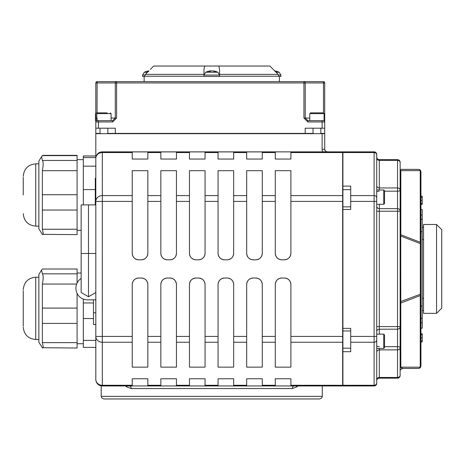 <?xml version="1.0" encoding="UTF-8"?>
<svg xmlns="http://www.w3.org/2000/svg" width="465" height="465" viewBox="0 0 465 465"><rect width="100%" height="100%" fill="white"/><g stroke="black" fill="none" stroke-linecap="round" stroke-linejoin="round"><path stroke-width="0.7" d="M376.726 382.945L376.726 154.473A2.598 2.598 0 0 0 374.122 151.869L342.914 151.869L342.914 385.956L374.122 385.956A2.598 2.598 0 0 0 376.726 383.358L376.726 382.945A2.598 2.325 0 0 1 374.122 385.27L374.122 385.956L342.914 385.956M342.914 328.36L350.715 328.36L350.715 351.703L342.914 351.703M342.914 186.128L350.715 186.128L350.715 209.471L342.914 209.471M376.726 183.849L376.726 188.656M376.726 154.473L376.726 158.03A2.598 2.325 0 0 0 379.324 160.361L379.324 159.669A2.598 2.598 180 0 1 376.726 157.071M376.726 182.943L376.726 173.393M376.726 366.955L376.726 364.432M383.747 348.454L384.526 347.675L384.526 334.928L383.747 334.149L383.747 348.454L376.726 348.454L376.726 352.208A2.598 2.325 0 0 1 379.324 349.883L379.324 348.454M376.726 170.876L376.726 158.768M147.835 385.27L147.835 385.956L160.844 385.956L160.844 385.27L147.835 385.27L147.835 378.772L132.234 378.772L132.234 385.27L102.317 385.27A6.504 5.818 180 0 1 95.819 379.457A6.504 6.504 0 0 0 102.317 385.956L132.234 385.956L132.234 385.27M132.234 195.591L132.234 170.69L147.835 170.69L147.835 253.309C147.463 257.244 145.295 259.412 141.337 259.813L138.733 259.813C134.774 259.412 132.606 257.244 132.234 253.309L132.234 195.591L102.317 195.591L102.317 201.403L95.819 201.403L95.819 336.422L102.317 336.422L102.317 342.24L132.234 342.24L132.234 367.135L147.835 367.135L147.835 342.24L160.844 342.24L160.844 284.522C161.221 280.581 163.389 278.413 167.348 278.018A6.504 6.504 0 0 0 160.844 284.522M132.234 342.24L132.234 284.522C132.606 280.581 134.774 278.413 138.733 278.018L141.337 278.018C145.295 278.413 147.463 280.581 147.835 284.522L147.835 342.24M176.45 385.27L176.45 385.956L189.453 385.956L189.453 385.27L176.45 385.27L176.45 378.772L160.844 378.772L160.844 385.27M160.844 342.24L160.844 367.135L176.45 367.135L176.45 342.24L189.453 342.24L189.453 284.522C189.83 280.581 191.999 278.413 195.957 278.018A6.504 6.504 0 0 0 189.453 284.522M167.348 278.018L169.946 278.018C173.904 278.413 176.072 280.581 176.45 284.522L176.45 342.24M205.059 385.27L205.059 385.956L218.062 385.956L218.062 385.27L205.059 385.27L205.059 378.772L189.453 378.772L189.453 385.27M189.453 342.24L189.453 367.135L205.059 367.135L205.059 342.24L218.062 342.24L218.062 284.522C218.44 280.581 220.608 278.413 224.566 278.018A6.504 6.504 0 0 0 218.062 284.522M195.957 278.018L198.555 278.018C202.513 278.413 204.681 280.581 205.059 284.522L205.059 342.24M233.668 385.27L233.668 385.956L246.677 385.956L246.677 385.27L233.668 385.27L233.668 378.772L218.062 378.772L218.062 385.27M218.062 342.24L218.062 367.135L233.668 367.135L233.668 342.24L246.677 342.24L246.677 284.522C247.055 280.581 249.223 278.413 253.175 278.018A6.504 6.504 0 0 0 246.677 284.522M224.566 278.018L227.17 278.018C231.128 278.413 233.296 280.581 233.668 284.522L233.668 342.24M262.283 385.27L262.283 385.956L275.286 385.956L275.286 385.27L262.283 385.27L262.283 378.772L246.677 378.772L246.677 385.27M246.677 342.24L246.677 367.135L262.283 367.135L262.283 342.24L275.286 342.24L275.286 284.522C275.664 280.581 277.832 278.413 281.79 278.018A6.504 6.504 0 0 0 275.286 284.522M253.175 278.018L255.779 278.018C259.737 278.413 261.905 280.581 262.283 284.522L262.283 342.24M281.79 278.018L284.388 278.018C288.346 278.413 290.515 280.581 290.892 284.522L290.892 342.24L342.653 342.24L342.653 385.27L290.892 385.27L290.892 378.772L275.286 378.772L275.286 385.27M290.892 195.591L290.892 201.403L342.653 201.403L342.653 195.591L290.892 195.591L290.892 170.69L275.286 170.69L275.286 195.591L262.283 195.591L262.283 253.309C261.905 257.244 259.737 259.412 255.779 259.813A6.504 6.504 0 0 0 262.283 253.309M290.892 201.403L290.892 253.309C290.515 257.244 288.346 259.412 284.388 259.813L281.79 259.813C277.832 259.412 275.664 257.244 275.286 253.309L275.286 195.591M262.283 195.591L262.283 170.69L246.677 170.69L246.677 195.591L233.668 195.591L233.668 253.309C233.296 257.244 231.128 259.412 227.17 259.813A6.504 6.504 0 0 0 233.668 253.309M255.779 259.813L253.175 259.813C249.223 259.412 247.055 257.244 246.677 253.309L246.677 195.591M233.668 195.591L233.668 170.69L218.062 170.69L218.062 195.591L205.059 195.591L205.059 253.309C204.681 257.244 202.513 259.412 198.555 259.813A6.504 6.504 0 0 0 205.059 253.309M227.17 259.813L224.566 259.813C220.608 259.412 218.44 257.244 218.062 253.309L218.062 195.591M205.059 195.591L205.059 170.69L189.453 170.69L189.453 195.591L176.45 195.591L176.45 253.309C176.072 257.244 173.904 259.412 169.946 259.813A6.504 6.504 0 0 0 176.45 253.309M198.555 259.813L195.957 259.813C191.999 259.412 189.83 257.244 189.453 253.309L189.453 195.591M176.45 195.591L176.45 170.69L160.844 170.69L160.844 195.591L147.835 195.591M169.946 259.813L167.348 259.813C163.389 259.412 161.221 257.244 160.844 253.309L160.844 195.591M290.892 342.24L290.892 367.135L275.286 367.135L275.286 342.24M290.892 385.27L290.892 385.956L342.653 385.956L342.653 385.27M325.831 151.41L327.308 151.869L290.892 151.869L290.892 159.059L275.286 159.059L275.286 151.869L102.317 151.869A6.504 6.504 0 0 0 95.819 158.373A6.504 5.818 0 0 1 102.317 152.555L102.317 151.869A6.504 6.504 0 0 0 95.819 158.373L95.819 201.403A6.504 5.818 180 0 1 102.317 195.591L102.317 152.555L132.234 152.555L132.234 151.869L147.835 151.869L147.835 159.059L132.234 159.059L132.234 152.555M290.892 284.522A6.504 6.504 0 0 0 284.388 278.018M342.653 201.403L342.653 336.422L290.892 336.422M284.388 259.813A6.504 6.504 0 0 0 290.892 253.309M275.286 253.309A6.504 6.504 0 0 0 281.79 259.813M246.677 253.309A6.504 6.504 0 0 0 253.175 259.813M218.062 253.309A6.504 6.504 0 0 0 224.566 259.813M189.453 253.309A6.504 6.504 0 0 0 195.957 259.813M160.844 253.309A6.504 6.504 0 0 0 167.348 259.813M141.337 259.813A6.504 6.504 0 0 0 147.835 253.309M132.234 253.309A6.504 6.504 0 0 0 138.733 259.813M138.733 278.018A6.504 6.504 0 0 0 132.234 284.522M147.835 284.522A6.504 6.504 0 0 0 141.337 278.018M176.45 284.522A6.504 6.504 0 0 0 169.946 278.018M205.059 284.522A6.504 6.504 0 0 0 198.555 278.018M233.668 284.522A6.504 6.504 0 0 0 227.17 278.018M262.283 284.522A6.504 6.504 0 0 0 255.779 278.018M95.819 336.422A6.504 5.818 0 0 0 102.317 342.24L102.317 385.956A6.504 6.504 0 0 1 95.819 379.457L95.819 336.422L95.819 347.39L83.334 347.39L83.334 299.1M160.844 159.059L160.844 151.869L176.45 151.869L176.45 159.059L160.844 159.059M189.453 159.059L189.453 151.869L205.059 151.869L205.059 159.059L189.453 159.059M218.062 159.059L218.062 151.869L233.668 151.869L233.668 159.059L218.062 159.059M246.677 159.059L246.677 151.869L262.283 151.869L262.283 159.059L246.677 159.059M342.653 342.24L342.653 336.422M290.892 152.555L342.653 152.555L342.653 151.869L262.283 151.869M342.653 152.555L342.653 195.591M83.334 204.902L83.334 155.973L95.819 155.973L95.819 133.664L95.819 158.373M95.819 368.879L95.819 347.39M95.819 133.664L322.106 133.664L322.106 149.271L324.704 149.271L324.704 133.664L322.106 133.664M324.704 118.058L324.704 82.944A1.302 1.302 0 0 0 323.408 81.642L97.121 81.642A1.302 1.302 0 0 0 95.819 82.944L95.819 128.201L95.819 121.958L112.675 121.958L116.587 118.058L116.587 81.642A1.302 1.296 90 0 0 115.285 82.944L305.238 82.944A1.302 1.296 -90 0 0 303.936 81.642L303.936 118.058L307.847 121.958L324.704 121.958L324.704 118.058L324.088 118.058M320.838 133.403L324.704 133.403L324.704 121.958A1.302 1.302 0 0 0 323.408 120.656L307.847 120.656L307.847 121.958M100.039 133.403L95.819 133.403L95.819 128.201L115.326 128.201L115.326 133.403L305.197 133.403L305.197 128.201L324.704 128.201M418.343 368.449A2.598 2.598 0 0 0 420.941 365.85A2.598 1.953 180 0 1 420.25 367.181A2.598 2.215 90 0 1 418.343 368.449L402.737 368.449L400.83 367.181L400.743 236.04L400.132 236.04M420.941 365.85L420.941 171.98A2.598 2.598 0 0 0 418.343 169.376A2.598 2.215 90 0 1 420.25 170.649A2.598 1.953 0 0 1 420.941 171.98M400.132 304.377A2.598 1.953 -0 0 1 400.83 303.052L420.25 295.56A2.598 1.953 0 0 0 420.941 294.235L420.331 294.235A2.598 1.936 68.9 0 1 420.25 295.56L420.25 367.181L400.83 367.181A2.598 1.953 180 0 0 400.132 368.507L400.132 347.558A2.598 2.325 180 0 1 397.534 349.883L397.534 377.47A2.598 2.325 0 0 0 400.132 375.145L400.132 326.593A2.598 2.598 180 0 1 397.534 329.191L397.534 346.663A2.598 0.895 0 0 1 400.132 347.558M420.941 204.385L422.243 204.385L420.941 204.408L420.941 209.622L422.243 209.622L422.243 328.209L420.941 328.209L420.941 333.742L422.243 333.742L422.243 341.874L420.941 341.874M400.132 169.801A2.598 2.215 90 0 1 400.83 170.649L420.25 170.649L420.25 242.265A2.598 1.953 0 0 1 420.941 243.596L420.941 219.492L422.243 219.492M422.243 306.11L420.941 306.11L420.941 294.235M400.132 301.785L420.331 294.235L420.331 243.596L400.743 236.04L400.83 234.779L420.25 242.265A2.598 1.936 111.1 0 1 420.331 243.596L420.941 243.596M418.343 169.376L400.132 169.376M400.132 171.98L400.83 170.649L400.83 234.779A2.598 1.953 180 0 1 400.132 233.447M400.132 375.145L400.132 375.557A2.598 2.598 180 0 1 397.534 378.155L379.324 378.155L379.324 377.47L397.534 377.47L397.534 378.155L379.324 378.155A2.598 2.598 180 0 0 376.726 380.759M400.132 211.238L397.534 211.238L397.534 326.593L400.132 326.593L400.132 190.272A2.598 0.895 180 0 1 397.534 191.167L397.534 208.64A2.598 2.598 0 0 1 400.132 211.238M379.324 159.669L397.534 159.669A2.598 2.598 180 0 1 400.132 162.273L400.132 190.272A2.598 2.325 0 0 0 397.534 187.947L397.534 191.167L384.526 191.167M379.324 334.149L379.324 208.64L397.534 208.64L397.534 211.238L376.726 211.238M376.726 326.593L397.534 326.593L397.534 329.191L379.324 329.191A2.598 2.598 -0 0 0 376.726 331.789M384.526 346.663L397.534 346.663L397.534 349.883L379.324 349.883L379.324 377.47A2.598 2.325 0 0 0 376.726 379.795M400.772 369.35L402.737 368.449A2.598 2.598 0 0 0 400.132 371.053L400.353 370.012M441.75 268.915L441.75 229.681L436.548 224.479L436.548 313.352L441.75 308.15L441.75 268.915M436.548 224.479L423.545 224.479L423.545 313.352L436.548 313.352M95.296 200.636L95.296 187.354M95.296 204.914L95.296 178.171L95.819 178.171M400.132 352.284L400.132 339.88M323.408 81.642L323.489 82.944L324.704 82.944A1.302 1.302 0 0 0 323.408 81.642M97.04 113.065L97.121 81.642A1.302 1.302 0 0 0 95.819 82.944L115.285 82.944L115.285 118.058L112.675 120.656L112.675 121.958M112.675 120.656L97.121 120.656A1.302 1.302 0 0 0 95.819 121.958M97.121 120.656L97.04 118.058M307.847 120.656L305.238 118.058L303.936 118.058M325.268 150.881L324.704 149.271A2.598 2.598 0 0 0 327.308 151.869L342.653 151.869M294.171 385.956L129.334 385.956A2.598 1.895 -90 0 1 131.229 388.56L292.276 388.56A2.598 1.895 90 0 1 294.171 385.956L342.653 385.956M292.276 388.56L296.844 386.863A2.598 1.755 49.2 0 1 296.693 385.956M296.844 386.863L297.856 385.956M125.649 385.956L126.66 386.863A2.598 1.755 130.8 0 0 126.811 385.956M126.66 386.863L131.229 388.56M129.334 385.956L102.317 385.956M322.297 385.956L322.297 396.36L101.213 396.36L101.213 385.863M101.213 396.36L101.771 397.97L103.811 398.964L319.693 398.964L321.739 397.97L322.297 396.36M147.475 72.267L144.324 72.267A13.549 13.549 0 0 1 148.835 70.913L145.347 74.377L144.58 76.44L142.604 76.44L142.604 75.051L144.859 75.051M278.651 75.051L280.901 75.051L280.901 76.44L278.93 76.44L278.163 74.377L269.845 66.036L218.852 66.036L219.561 69.355L219.561 76.44L203.955 76.44L203.955 74.377L203.955 76.219L144.58 76.219M144.127 76.44L144.127 81.642M145.347 74.377L203.955 74.377L203.955 69.355L204.67 66.036L218.852 66.036M278.163 74.377L219.561 74.377L219.561 76.219L278.93 76.219M132.234 151.869L102.317 151.869M160.844 151.869L147.835 151.869M189.453 151.869L176.45 151.869M218.062 151.869L205.059 151.869M246.677 151.869L233.668 151.869M150.41 69.355L153.665 66.036L150.41 69.355M204.67 66.036L153.665 66.036M420.941 334.8L422.243 334.8M422.243 196.3L420.941 196.3L422.243 196.277L422.243 204.385M420.941 322.78L422.243 322.78M420.941 318.455L422.243 318.455M420.941 219.375L422.243 219.375M420.941 215.051L422.243 215.051M305.197 133.403L313.032 133.403M107.839 133.403L115.326 133.403M422.243 239.522L423.545 239.522L422.243 239.522M422.243 298.309L423.545 298.309M420.941 231.715L422.243 231.715M95.494 120.656L95.494 113.634L95.819 113.634M107.212 112.856L97.569 112.856L96.79 113.634L111.094 113.634L111.094 120.656L98.417 120.656L98.417 128.201M96.79 120.656L96.79 113.634M97.569 112.856L100.672 112.856M100.707 112.856L103.974 112.856M310.562 112.856L323.309 112.856L310.562 112.856L309.783 113.634L324.088 113.634L324.088 120.656L322.106 120.656L322.106 128.201M376.726 348.454L376.726 336.422L374.122 336.422L374.122 385.27L342.914 385.27M384.526 338.067L384.526 344.571M376.726 197.916A2.598 2.325 180 0 0 374.122 195.591L374.122 201.403L376.726 201.403L376.726 189.999L383.747 189.999L383.747 204.304L384.526 203.525L384.526 190.778L383.747 189.999M384.526 193.882L384.526 200.421M210.337 70.895L210.442 70.895A13.543 8.73 83.5 0 0 208.669 71.465L210.041 71.465A13.543 7.335 -84 0 1 211.604 70.895L212.319 70.895A13.543 10.282 82.3 0 1 214.481 71.465L215.504 71.465A13.543 11.323 -80.9 0 0 213.185 70.895L213.08 70.895M215.126 71.651L215.504 71.465L215.126 71.651M217.841 72.267L205.675 72.267L203.955 75.051L219.561 75.051L217.841 72.267A13.549 13.549 0 0 0 213.034 70.883M211.912 70.895L211.203 70.895A13.543 10.282 -82.3 0 0 210.564 71M274.914 71.151A13.543 10.282 82.3 0 1 275.821 71.465L276.844 71.465A13.543 11.323 -80.9 0 0 274.675 70.918A13.549 13.549 0 0 1 279.18 72.267L276.03 72.267M148.8 70.947A13.543 8.73 83.5 0 0 147.318 71.465L148.283 71.465M23.25 290.677L23.25 326.064M38.857 342.234L38.857 274.501L41.53 270.043L42.367 273.839C43.419 275.152 43.419 278.558 42.367 284.063L42.367 342.629C43.419 346.954 43.419 348.651 42.367 347.727L38.857 342.234M42.367 347.727L77.091 348.012L77.091 293.421M77.091 283.028L77.091 269.014L42.367 269.014L41.53 270.043M42.367 269.014L77.091 269.014M93.477 324.5L95.819 324.5L93.477 324.5L93.477 299.844M95.819 299.844L87.391 299.844A11.468 11.468 0 0 1 75.923 288.376L75.923 288.079A11.468 11.468 0 0 1 81.148 278.454M81.148 253.495L88.484 253.454L88.484 204.873L81.148 204.914L81.148 292.502L88.484 296.74L95.819 292.502L88.484 296.74L88.484 253.454L95.819 253.495M88.484 204.873L95.819 204.914M83.334 157.571L95.819 157.571L95.819 166.168L83.334 166.168M23.25 177.299L23.25 194.992M38.857 228.861L38.857 161.128L41.53 156.67L42.367 160.46C43.419 161.774 43.419 165.185 42.367 170.69L42.367 229.257C43.419 233.575 43.419 235.273 42.367 234.348L38.857 228.861M42.367 234.348L77.091 234.633L77.091 155.351L42.838 155.351L41.53 156.67M376.726 370.413L376.726 356.103M376.726 339.915A2.598 2.325 180 0 1 374.122 342.24L350.715 342.24M350.715 201.403L374.122 201.403L374.122 336.422L350.715 336.422M376.726 154.88A2.598 2.325 180 0 0 374.122 152.555L374.122 195.591L350.715 195.591M374.122 151.869L374.122 152.555L342.914 152.555M350.715 348.18L342.914 348.18M342.914 189.65L350.715 189.65M275.286 336.422L262.283 336.422M262.283 201.403L275.286 201.403M233.668 201.403L246.677 201.403M205.059 201.403L218.062 201.403M176.45 201.403L189.453 201.403M147.835 201.403L160.844 201.403M132.234 336.422L102.317 336.422L102.317 201.403L132.234 201.403M160.844 336.422L147.835 336.422M189.453 336.422L176.45 336.422M218.062 336.422L205.059 336.422M246.677 336.422L233.668 336.422M379.324 346.663A2.598 0.895 0 0 1 376.726 345.768M379.324 204.304L379.324 208.64A2.598 2.598 0 0 1 376.726 206.036M379.324 191.167A2.598 0.895 0 0 0 376.726 192.062M379.324 189.999L379.324 187.947A2.598 2.325 0 0 1 376.726 185.616M397.534 159.669L397.534 187.947L379.324 187.947L379.324 160.361L397.534 160.361A2.598 2.325 0 0 1 400.132 162.686M309.783 118.058L305.238 118.058L305.238 82.944L323.489 82.944L323.489 112.873M111.094 118.058L116.587 118.058M96.79 118.058L95.819 118.058M323.408 120.656A1.302 1.302 0 0 1 324.704 121.958M322.106 149.271A5.202 5.202 0 0 0 322.803 151.869M132.234 151.91L147.835 151.91M160.844 151.91L176.45 151.91M189.453 151.91L205.059 151.91M218.062 151.91L233.668 151.91M246.677 151.91L262.283 151.91M176.45 152.555L189.453 152.555M205.059 152.555L218.062 152.555M233.668 152.555L246.677 152.555M262.283 152.555L275.286 152.555M147.835 152.555L160.844 152.555M420.941 340.816L422.243 340.816M420.941 337.811L422.243 337.811M420.941 203.356L422.243 203.356M420.941 200.351L422.243 200.351M420.941 197.375L422.243 197.375M210.442 70.895L210.465 71.25M38.857 339.52L35.735 339.52L35.735 277.221C28.15 277.96 23.988 282.121 23.25 289.701M77.091 273.839L42.367 273.839M76.644 284.063L42.367 284.063M77.091 308.097L42.367 308.097M77.091 323.419L42.367 323.419M77.091 342.629L42.367 342.629M93.477 302.959L83.334 302.959M93.477 318.537L83.334 318.537M95.819 340.386L83.334 340.386M95.819 312.794L93.477 312.794M38.857 226.141L35.735 226.141L35.735 163.843C28.15 164.581 23.988 168.743 23.25 176.328M77.091 160.46L42.367 160.46M77.091 155.636L42.367 155.636M77.091 170.69L42.367 170.69M77.091 194.725L42.367 194.725M77.091 210.046L42.367 210.046M77.091 229.257L42.367 229.257M95.819 156.002L83.334 156.002M95.04 189.586L83.334 189.586M342.914 206.867L350.715 206.867M342.914 330.958L350.715 330.958M279.378 81.642L279.378 76.44M422.243 310.533L423.545 310.533M422.243 227.292L423.545 227.292M420.941 318.339L422.243 318.339M95.494 113.634L96.278 112.856M100.039 128.201L100.039 133.664M107.839 128.201L107.839 133.664M111.094 113.634L110.31 112.856M313.032 128.201L313.032 133.664M320.838 128.201L320.838 133.664M324.088 113.634L323.309 112.856M309.783 113.634L309.783 120.656M383.747 334.149L376.726 334.149M383.747 204.304L376.726 204.304M210.104 71.447L208.739 71.447M215.411 71.447L214.4 71.447M210.482 70.883A13.549 13.549 0 0 0 205.675 72.267M203.955 75.051L203.955 76.44M219.561 75.051L219.561 76.44M210.558 70.895L210.581 71.203M276.751 71.447L275.733 71.447M280.901 75.051L279.18 72.267M148.754 71.447L147.388 71.447M142.604 75.051L144.324 72.267M35.735 339.52C28.15 338.782 23.988 334.62 23.25 327.035M38.857 277.221L35.735 277.221M81.148 273.019L77.091 273.019M83.334 343.722L77.091 343.722M81.148 292.502L88.484 296.74M35.735 226.141C28.15 225.403 23.988 221.241 23.25 213.662M38.857 163.843L35.735 163.843M83.334 159.64L77.091 159.64M81.148 230.344L77.091 230.344"/></g></svg>
